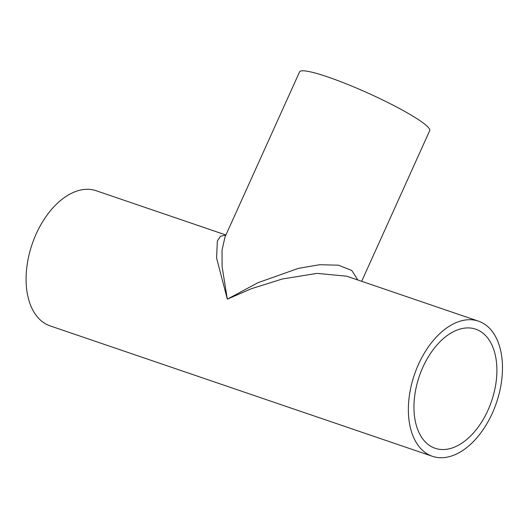 <?xml version="1.0" encoding="UTF-8"?>
<svg xmlns="http://www.w3.org/2000/svg" width="528" height="528" viewBox="0 0 528 528"><rect width="100%" height="100%" fill="white"/><g stroke="black" fill="none" stroke-linecap="round" stroke-linejoin="round"><path stroke-width="0.79" d="M225.918 234.993L96.188 190.733A71.392 43.362 108.8 0 0 32.096 244.306A71.392 43.362 108.8 0 0 50.081 325.875L432.373 456.298A71.392 43.362 108.8 0 0 492.38 413.068A71.392 43.362 108.8 0 0 478.48 321.156A71.392 43.362 108.8 0 0 414.388 374.728A71.392 43.362 108.8 0 0 432.373 456.298M478.48 321.156L346.652 276.184L317.137 273.385L282.44 278.956L251.407 288.697L227.33 299.178L216.599 258.06L217.345 241.006L220.532 236.227L225.839 235.158M487.997 410.177A62.918 38.214 108.8 0 0 475.741 329.175A62.918 38.214 108.8 0 0 419.258 376.385A62.918 38.214 108.8 0 0 435.112 448.279A62.918 38.214 108.8 0 0 487.997 410.177M361.673 281.305L429.706 130.634A71.392 8.824 24.3 0 0 368.267 93.218A71.392 8.824 24.3 0 0 299.567 71.881L225.007 237.013L222.031 250.298L222.103 266.653L227.33 299.178L257.888 282.737L298.419 268.363L319.671 264.719L338.382 265.181L351.734 270.415L357.819 279.992"/></g></svg>
